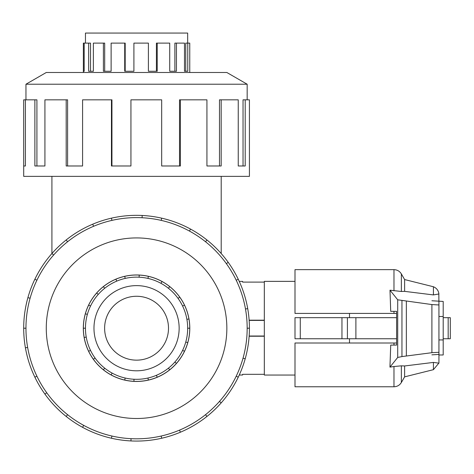 <?xml version="1.0" encoding="UTF-8"?>
<svg xmlns="http://www.w3.org/2000/svg" width="474" height="474" viewBox="0 0 474 474"><rect width="100%" height="100%" fill="white"/><g stroke="black" fill="none" stroke-linecap="round" stroke-linejoin="round"><path stroke-width="0.71" d="M168.501 328.209A31.942 31.942 0 0 0 136.559 296.268A31.942 31.942 0 0 0 104.618 328.209A31.942 31.942 0 0 0 136.559 360.151A31.942 31.942 0 0 0 168.501 328.209M239.257 375.017L242.605 375.017L242.605 374.324L264.326 374.324M264.326 336.232L249.134 336.232M179.148 328.209A42.589 42.589 0 0 1 136.559 370.798A42.589 42.589 0 0 1 93.971 328.209A42.589 42.589 0 0 1 136.559 285.621A42.589 42.589 0 0 1 179.148 328.209M182.608 306.038L184.487 305.132A53.195 53.195 0 0 1 188.948 318.972L186.892 319.334A51.109 51.109 0 0 0 85.456 328.209A51.109 51.109 0 0 0 136.559 379.319A51.109 51.109 0 0 0 187.668 328.209L189.754 328.209A53.195 53.195 0 0 1 84.176 337.447A53.195 53.195 0 0 1 85.356 313.806L87.364 314.369M83.323 328.209A53.236 53.236 0 0 0 136.559 381.446A53.236 53.236 0 0 0 189.796 328.209A53.236 53.236 0 0 0 136.559 274.973A53.236 53.236 0 0 0 83.323 328.209M247.167 328.209A110.602 110.602 0 0 0 136.559 217.607A110.602 110.602 0 0 0 25.957 328.209A110.602 110.602 0 0 0 136.559 438.811A110.602 110.602 0 0 0 247.167 328.209L249.425 328.209A112.859 112.859 0 0 1 238.244 377.18L236.212 376.202M226.85 328.209A90.291 90.291 0 0 0 136.559 237.924A90.291 90.291 0 0 0 46.274 328.209A90.291 90.291 0 0 0 136.559 418.501A90.291 90.291 0 0 0 226.85 328.209M27.64 347.418L25.412 347.809A112.859 112.859 0 0 1 238.244 279.239A112.859 112.859 0 0 1 249.425 328.209M85.456 43.11L85.456 33.067L187.668 33.067L187.668 43.11M88.638 43.11L90.516 43.11L90.516 71.26L93.372 71.26L88.638 71.26L88.638 43.11L84.176 43.11L84.176 71.26L83.365 71.26L83.365 43.11L84.176 43.11M103.397 43.11L104.695 43.11L104.695 71.26L111.123 71.26L103.397 71.26L103.397 43.11L93.372 43.11L93.372 71.26M124.721 43.11L125.189 43.11L125.189 71.26L133.911 71.26L124.721 71.26L124.721 43.11L111.123 43.11L111.123 71.26M148.398 71.26L156.414 71.26L156.414 43.11L157.226 43.11L157.226 71.26L148.398 71.26L148.398 43.11L133.911 43.11L133.911 71.26M169.728 71.26L174.882 71.26L174.882 43.11L176.447 43.11L176.447 71.26L169.728 71.26L169.728 43.11L157.226 43.11M184.487 71.26L185.755 71.26L185.755 43.11L187.769 43.11L187.769 71.26L184.487 71.26L184.487 43.11L176.447 43.11M83.365 72.492L83.365 71.26L84.176 71.26M187.769 43.11L189.754 43.11L189.754 72.492M247.167 99.83L247.167 84.224L226.85 72.492L46.274 72.492L25.957 84.224L25.957 99.83M25.412 165.983L23.7 165.983L23.7 99.83L25.412 99.83L25.412 165.983L23.7 165.983L23.7 176.369L249.425 176.369L249.425 99.83L245.206 99.83L245.206 165.983L238.244 165.983L243.032 165.983L243.032 99.83L245.206 99.83M294.994 375.058L264.326 375.058L264.326 281.36L294.994 281.36M349.504 338.75L349.504 343.01M300.273 317.669L294.994 317.669L294.994 338.75L300.273 338.75L300.273 317.669L396.608 317.669M300.273 338.75L396.608 338.75M438.942 316.496L443.202 316.496L443.202 354.979L438.942 354.979M438.942 339.923L443.202 339.923M349.504 313.409L349.504 317.669M264.326 336.019L249.152 336.019M264.326 320.4L249.152 320.4M431.903 300.753L443.202 301.44L443.202 316.496M341.955 338.75L341.955 317.669M450.3 317.669L450.3 338.75L450.3 317.669L450.3 338.75L450.3 317.669L443.202 317.669M443.202 338.75L450.3 338.75M393.977 313.409L393.977 311.347L396.608 311.347L390.718 311.347L389.989 290.195L401.354 291.474L404.624 291.362L433.414 294.923L438.912 293.969C438.462 290.509 436.631 288.097 433.414 286.746L404.624 279.565L401.354 273.907C399.653 271.175 397.194 269.759 393.977 269.653L294.994 269.653L294.994 313.409L396.608 313.409M393.977 343.01L294.994 343.01L294.994 386.772L393.977 386.772L393.977 366.515L389.942 367.119L390.718 345.078L396.608 345.078L393.977 345.078L393.977 343.01L396.608 343.01M396.608 311.347L396.608 345.078M389.942 367.119L397.704 357.455L401.952 356.578L431.903 352.692L438.942 352.283L438.942 363.149L433.414 362.414L404.624 365.969L401.354 365.833L393.977 366.515M438.817 293.252L438.942 304.966L431.903 304.563L397.704 299.799L389.989 290.195M438.942 354.434L431.903 354.836M406.348 355.956L406.348 301.298M438.942 352.283L438.942 304.966M404.624 279.565L404.624 291.362M433.414 362.414L433.414 369.679L404.624 376.854L401.354 382.512C399.653 385.244 397.194 386.666 393.977 386.772M404.624 365.969L404.624 376.854M433.414 286.746L433.414 294.923M238.244 165.983L238.244 99.83L221.18 99.83L221.18 165.983L206.931 165.983L219.492 165.983L219.492 99.83L221.18 99.83M206.931 165.983L206.931 99.83L180.398 99.83L180.398 165.983L161.675 165.983L179.522 165.983L179.522 99.83L180.398 99.83M161.675 165.983L161.675 99.83L130.937 99.83L130.937 165.983L111.449 165.983L111.449 99.83L111.947 99.83L111.947 165.983L130.937 165.983M111.449 99.83L82.583 99.83L82.583 165.983L66.194 165.983L66.194 99.83L67.598 99.83L67.598 165.983L82.583 165.983M66.194 99.83L44.923 99.83L44.923 165.983L34.875 165.983L34.875 99.83L36.913 99.83L36.913 165.983L44.923 165.983M34.875 99.83L25.412 99.83M25.957 84.224L247.167 84.224M30.093 298.253L27.919 297.642M34.875 279.239L36.913 280.223M23.7 328.209L25.957 328.209M53.633 255.024L51.939 253.531M66.194 239.974L67.598 241.74M93.597 226.294L92.72 224.214M111.449 218.182L111.947 220.38M142.076 217.744L142.188 215.492M161.675 218.182L161.172 220.38M189.458 231.075L190.536 229.096M206.931 239.974L205.52 241.74M226.365 263.645L228.195 262.329M238.244 279.239L236.212 280.223M245.485 309.007L247.706 308.615M243.032 358.166L245.206 358.777M219.492 401.395L221.18 402.888A112.859 112.859 0 0 1 206.931 416.45L205.52 414.685M238.244 377.18A112.859 112.859 0 0 1 221.18 402.888M179.522 430.131L180.398 432.211A112.859 112.859 0 0 1 161.675 438.243L161.172 436.039M206.931 416.45A112.859 112.859 0 0 1 180.398 432.211M131.049 438.675L130.937 440.933A112.859 112.859 0 0 1 111.449 438.243L111.947 436.039M161.675 438.243A112.859 112.859 0 0 1 130.937 440.933M83.667 425.344L82.583 427.329A112.859 112.859 0 0 1 66.194 416.45L67.598 414.685M111.449 438.243A112.859 112.859 0 0 1 82.583 427.329M46.76 392.774L44.923 394.09A112.859 112.859 0 0 1 34.875 377.18L36.913 376.202M66.194 416.45A112.859 112.859 0 0 1 44.923 394.09M34.875 377.18A112.859 112.859 0 0 1 25.412 347.809M182.608 350.387L184.487 351.293M176.447 363.41L174.882 362.029M168.424 368.168L169.728 369.797M157.226 377.227L156.414 375.307M147.935 378.039L148.398 380.071M133.911 381.339L134.012 379.253M125.189 378.039L124.721 380.071M111.123 374.928L112.119 373.091M104.695 368.168L103.397 369.797M93.372 359.262L95.067 358.042M90.516 350.387L88.638 351.293M84.176 337.447L86.232 337.085M85.456 328.209L83.365 328.209M90.516 306.038L88.638 305.132A53.195 53.195 0 0 1 96.678 293.015L98.242 294.395M104.695 288.251L103.397 286.622A53.195 53.195 0 0 1 115.899 279.192L116.711 281.118M125.189 278.386L124.721 276.348A53.195 53.195 0 0 1 139.214 275.086L139.107 277.166M147.935 278.386L148.398 276.348A53.195 53.195 0 0 1 162.001 281.497L161 283.328M168.424 288.251L169.728 286.622A53.195 53.195 0 0 1 179.753 297.157L178.058 298.377M187.769 342.619L185.755 342.05M85.356 313.806A53.195 53.195 0 0 1 88.638 305.132M96.678 293.015A53.195 53.195 0 0 1 103.397 286.622M115.899 279.192A53.195 53.195 0 0 1 124.721 276.348M139.214 275.086A53.195 53.195 0 0 1 148.398 276.348M162.001 281.497A53.195 53.195 0 0 1 169.728 286.622M179.753 297.157A53.195 53.195 0 0 1 184.487 305.132M188.948 318.972A53.195 53.195 0 0 1 189.754 328.209M187.668 328.209A51.109 51.109 0 0 0 186.892 319.334M249.134 320.187L264.326 320.187M264.326 282.095L242.605 282.095L242.605 281.408L239.257 281.408M355.897 338.75L355.897 317.669M347.406 338.75L347.406 317.669M448.173 338.75L448.173 317.669M397.704 357.455L397.704 299.799M431.903 352.692L431.903 304.563M401.952 356.578L401.952 300.676M401.354 273.907L401.354 291.474M393.977 269.653L393.977 290.793M401.354 365.833L401.354 382.512M221.204 253.56L221.204 176.369M438.817 363.167L433.414 369.679M51.915 253.56L51.915 176.369"/></g></svg>
